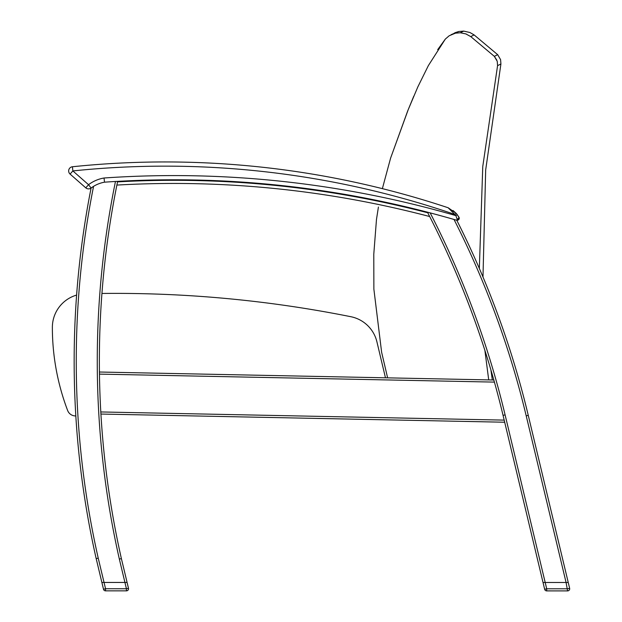 <?xml version="1.0" encoding="UTF-8"?>
<svg xmlns="http://www.w3.org/2000/svg" width="622" height="622" viewBox="0 0 622 622"><rect width="100%" height="100%" fill="white"/><g stroke="black" fill="none" stroke-linecap="round" stroke-linejoin="round"><path stroke-width="0.93" d="M385.469 377.803L376.932 341.89A33.604 33.604 0 0 0 350.839 316.707A1197.684 1197.684 0 0 0 101.938 293.46A894.957 894.957 0 0 1 117.527 181.888A894.957 894.957 0 0 1 117.636 181.36L115.467 181.476A1008.153 1008.153 0 0 0 104.535 182.176A31.403 31.403 0 0 0 91.084 188.046L91.807 187.51M76.607 295.085A33.604 33.604 0 0 0 52.365 327.359A234.012 234.012 0 0 0 67.611 410.427A8.405 8.405 0 0 0 75.495 415.931L75.83 415.931M93.852 186.172L93.564 186.351A31.403 31.403 0 0 0 91.084 188.046A31.403 31.403 0 0 1 104.535 182.176A31.403 31.403 0 0 0 93.564 186.351L91.084 188.046A894.957 894.957 0 0 0 96.185 558.618L103.501 589.236A2.099 2.099 0 0 0 103.726 589.804A2.099 2.099 0 0 1 103.501 589.236A2.099 2.099 0 0 0 105.546 590.853A2.099 2.099 0 0 1 103.501 589.236L105.546 588.746L104.037 582.449L101.876 582.449L104.037 582.449L98.229 558.144L96.185 558.618A894.957 894.957 0 0 1 91.084 188.046A31.403 31.403 0 0 1 104.535 182.176A31.403 31.403 0 0 0 91.084 188.046A31.403 31.403 0 0 1 104.535 182.176A1008.153 1008.153 0 0 1 456.61 220.219A1.679 1.679 0 0 0 456.672 220.235L456.672 220.235M92.453 187.066L93.347 186.483M117.161 181.383L117.636 181.36L117.161 181.383M504.699 422.229L100.919 414.05L504.699 422.229L100.919 414.05L100.795 411.951L504.193 420.114M128.521 588.552A2.099 2.099 0 0 0 128.466 588.264L127.65 584.843M453.026 210.516L456.151 213.346A22.26 22.26 0 0 1 457.209 214.598A22.26 22.26 0 0 0 456.151 213.346L454.907 214.473A20.573 20.573 0 0 1 455.887 215.632L457.232 219.449L459.192 217.591L457.209 214.598L455.887 215.632A1012.352 1012.352 0 0 0 104.029 178.001L104.434 181.391M104.317 180.411L104.224 179.634M207.554 180.87L210.912 180.986L207.554 180.87M344.876 198.099L347.931 198.636M345.288 194.974L348.6 195.549L345.288 194.974M280.88 185.994L279.294 185.822M289.23 186.919L290.723 187.098M131.786 184.345L134.888 184.221M131.53 181.196L134.888 181.064L131.53 181.196M104.037 582.449L124.921 582.449L126.429 588.754L105.546 588.746L105.546 590.853L126.429 590.853A2.099 2.099 0 0 0 128.482 588.264L126.429 588.754L126.429 590.853A2.099 2.099 0 0 0 128.466 588.264L127.082 582.449L124.921 582.449L127.09 582.449L121.391 558.618A894.957 894.957 0 0 1 117.636 181.36M458.336 219.955L456.781 220.258A894.957 894.957 0 0 1 528.257 415.364L526.212 415.854L566.082 582.495L568.244 582.495L528.257 415.364A894.957 894.957 0 0 0 456.781 220.266L454.013 219.465A1008.153 1008.153 0 0 0 430.167 212.887L427.438 212.172A894.957 894.957 0 0 1 503.05 415.356L544.654 589.283A2.099 2.099 0 0 0 546.699 590.892A2.099 2.099 0 0 1 544.654 589.283A2.099 2.099 0 0 0 546.699 590.892L546.699 590.892A2.099 2.099 0 0 1 544.654 589.283L546.699 588.793L545.191 582.495L543.029 582.495L544.654 589.283M117.527 181.888A1008.153 1008.153 0 0 1 427.749 212.778M455.872 220.001L456.284 220.126M99.458 374.117L99.427 372.018L493.821 380.003L494.42 382.11L99.458 374.117M431.474 213.229L430.525 212.981M115.467 181.476A897.056 897.056 0 0 0 119.346 559.092L121.391 558.618A894.957 894.957 0 0 1 99.427 372.018M429.685 216.542A1005.004 1005.004 0 0 0 116.882 185.076M286.548 186.087L285.21 185.939L286.548 186.087M407.091 207.11L409.711 207.74M459.261 218.516L458.764 219.582M456.781 220.258L458.655 219.698L459.285 218.128L457.209 214.598M457.232 219.449L456.61 220.219M456.151 213.346L448.229 207.795A1.679 1.679 0 0 0 448.12 207.748L454.907 214.473L448.12 207.748A896.846 896.846 0 0 0 72.424 166.758A4.199 4.199 0 0 0 70.092 174.09L85.782 187.852A4.199 4.199 0 0 0 91.084 188.046L88.549 184.695L72.86 170.933A892.64 892.64 0 0 1 454.907 214.473M566.074 582.495L567.583 590.9A2.099 2.099 0 0 0 569.62 588.311L567.583 588.793L546.699 588.793L546.699 590.892L567.591 590.9A2.099 2.099 0 0 0 569.635 588.311L568.236 582.495L545.191 582.495L505.095 414.874A897.056 897.056 0 0 0 430.167 212.887M101.876 582.449L103.501 589.236M454.223 33.121L458.787 31.497L463.701 31.1L469.944 32.515L474.119 34.925L497.686 54.689L494.334 56.353L496.861 60.186L494.334 56.353L497.242 61.329L497.569 65.652L482.765 166.533L479.337 268.463L482.765 166.533L497.569 65.652L500.912 63.988L485.673 169.962L482.983 277.023M484.872 350.326L488.713 379.894M417.836 86.901L428.356 65.613L417.836 86.901L428.356 65.613L417.836 86.901L408.188 109.736L413.762 96.216M428.356 65.613L445.336 39.069L437.694 49.651L445.336 39.069L449.185 35.765L455.421 33.176L460.327 32.779L455.421 33.176L458.795 31.497L452.73 33.969M466.578 34.194L465.831 33.899M490.882 369.826L492.329 379.972M376.481 219.426L373.783 254.211L373.869 289.09L373.783 254.204L376.481 219.426L378.417 207.048M407.76 110.739L390.585 158.159L382.367 188.645L390.593 158.136L408.188 109.736M379.63 200.984L379.529 201.489L379.63 200.984M463.569 31.17L460.327 32.779L455.421 33.176L460.327 32.779L465.831 33.899L470.753 36.597L494.334 56.353L497.686 54.689L494.334 56.353L496.861 60.186M494.334 56.353L497.686 54.689L500.593 59.665L500.912 63.988M470.753 36.597L473.98 34.987M387.623 377.849L381.62 352.223L373.869 289.09M289.65 186.965L290.902 187.113M497.569 65.652L482.765 166.533L479.337 268.463M445.336 39.069L437.694 49.651M454.285 33.09L458.787 31.497L455.273 32.624M382.367 188.645A896.846 896.846 0 0 0 72.424 166.758A4.199 4.199 0 0 0 70.092 174.09L85.782 187.852A4.199 4.199 0 0 0 88.682 188.894M126.437 590.853L105.553 590.853M128.482 588.264L127.09 582.449M546.707 590.9A2.099 2.099 0 0 1 546.217 590.838A2.099 2.099 0 0 0 546.707 590.9L567.591 590.9M569.635 588.311L568.244 582.495M454.013 219.465A892.85 892.85 0 0 1 526.212 415.854M503.05 415.356L505.095 414.874M119.346 559.092L124.929 582.449M98.229 558.144A892.85 892.85 0 0 1 93.564 186.351M72.424 166.758L72.86 170.933L70.092 174.09M85.782 187.852L88.549 184.695A35.602 35.602 0 0 1 104.029 178.001M459.075 219.115L457.862 220.188M456.952 220.289L457.364 220.289M459.028 219.208L459.285 218.128M451.082 34.692L458.795 31.497"/></g></svg>
